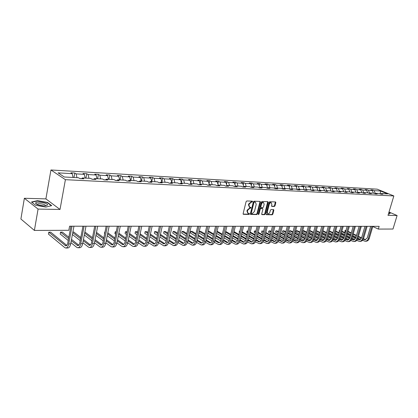 <?xml version="1.0" encoding="UTF-8"?>
<svg xmlns="http://www.w3.org/2000/svg" width="418" height="418" viewBox="0 0 418 418"><rect width="100%" height="100%" fill="white"/><g stroke="black" fill="none" stroke-linecap="round" stroke-linejoin="round"><path stroke-width="0.63" d="M252.576 201.633L252.331 201.152L246.792 200.969L246.103 201.622L243.119 213.666L243.37 214.319L249.013 214.429L249.489 213.969L249.316 213.514L248.193 213.436L247.399 211.336L247.649 210.343L249.839 208.253L251.03 207.814L250.852 207.354L249.745 207.271L248.94 205.149L249.191 204.146L251.385 202.061L252.096 202.087L252.576 201.633M249.405 207.093L248.485 204.914L248.736 203.911L252.122 201.147M243.14 214.1L248.558 214.188L249.044 213.499M247.843 213.248L246.949 211.1L247.195 210.102L250.581 207.333M39.057 205.133L43.592 205.87M274.328 206.476L274.981 205.844L275.823 202.589L275.593 201.941L269.725 201.732L269.061 202.369L266.073 214.047L266.303 214.685L272.181 214.795L272.834 214.162L273.842 210.249L273.618 209.611L271.063 209.543L270.404 210.176L269.903 212.125C269.469 213.337 268.795 213.891 267.886 213.781L267.274 212.072L269.244 204.392C269.678 203.185 270.347 202.631 271.251 202.735L271.872 204.47L271.543 205.75L271.773 206.393L274.328 206.476L273.874 206.246L274.527 205.619L275.352 201.92M388.008 215.359L397.1 215.521L392.993 229.027L378.327 229.085L379.147 226.331L69.587 226.201L68.824 230.302L34.391 230.433L38.075 209.073L60.02 209.465L65.396 179.683L393.845 195.938L388.008 215.359M260.409 202.087L260.069 201.413L254.045 201.21L253.365 201.857L250.377 213.786L250.622 214.434L256.751 214.549L257.425 213.906L260.409 202.087L259.933 201.408M261.966 201.476L267.87 201.669L268.199 202.343L265.205 214.037L264.547 214.674L261.929 214.617L261.699 213.974L262.906 209.225L262.671 208.577L260.889 208.519L260.221 209.162L258.961 214.126L258.423 214.565L258.256 214.115L261.297 202.119L261.966 201.476M397.1 215.521L389.006 212.036M60.02 209.465L45.891 198.89L24.364 198.273L38.075 209.073M24.364 198.273L20.9 219.016L34.391 230.433M380.667 193.952L381.31 193.565L382.836 194.192L381.028 194.098L379.497 193.471L375.62 193.268L377.151 193.9L375.307 193.806L373.776 193.173L369.831 192.964L371.367 193.602L369.486 193.508L367.955 192.865L363.937 192.656L365.468 193.299L363.555 193.2L362.025 192.557L357.928 192.343L359.464 192.991L357.521 192.891L355.984 192.243L351.815 192.024L353.351 192.677L351.366 192.573L349.829 191.919L345.581 191.7L347.118 192.358L345.096 192.254L343.559 191.596L339.228 191.366L340.769 192.029L338.705 191.925L337.169 191.261L332.754 191.026L334.295 191.7L332.195 191.59L330.654 190.916L326.155 190.681L327.696 191.36L325.554 191.251L324.013 190.571L319.43 190.331L320.972 191.016L318.782 190.901L317.246 190.216L312.57 189.976L314.106 190.66L311.88 190.545L310.339 189.856L305.568 189.61L307.11 190.3L304.837 190.185L303.296 189.49L298.431 189.234L299.967 189.934L297.647 189.814L296.111 189.114L291.142 188.852L292.684 189.558L290.317 189.438L288.781 188.732L283.707 188.466L285.248 189.176L282.829 189.051L281.293 188.34L276.12 188.069L277.656 188.79L275.19 188.659L273.654 187.938L268.372 187.666L269.903 188.387L267.384 188.262L265.853 187.53L260.456 187.248L261.987 187.98L259.411 187.849L257.885 187.118L252.373 186.83L253.898 187.567L251.27 187.431L249.745 186.689L244.112 186.397L245.638 187.144L242.947 187.003L241.426 186.256L235.674 185.958L237.189 186.71L234.446 186.569L232.925 185.811L227.042 185.503L228.557 186.266L225.751 186.12L224.236 185.357L218.222 185.043L219.732 185.811L216.858 185.665L215.354 184.892L209.199 184.573L210.703 185.346L207.767 185.195L206.262 184.416L199.971 184.087L201.466 184.871L198.461 184.719L196.967 183.93L190.524 183.596L192.019 184.385L188.941 184.228L187.452 183.434L180.863 183.089L182.342 183.889L179.191 183.727L177.718 182.927L170.967 182.572L172.441 183.382L169.212 183.215L167.743 182.405L160.831 182.044L162.294 182.859L158.992 182.687L157.534 181.872L150.454 181.501L151.906 182.326L148.521 182.149L147.073 181.323L139.816 180.947L141.258 181.778L137.788 181.6L136.352 180.764L128.916 180.377L130.343 181.219L126.785 181.036L125.363 180.189L117.74 179.792L119.151 180.644L115.504 180.456L114.093 179.604L106.276 179.191L107.672 180.053L103.93 179.86L102.541 178.998L94.515 178.58L95.894 179.447L92.054 179.249L90.68 178.376L82.445 177.948L83.809 178.826L79.869 178.622L78.511 177.744L64.304 177.002L58.112 172.864L72.209 173.658L70.898 172.806L74.801 173.031L76.118 173.878L84.295 174.337L82.968 173.496L86.766 173.71L88.104 174.552L96.077 175.001L94.729 174.165L98.434 174.379L99.787 175.21L107.562 175.649L106.198 174.823L109.814 175.027L111.183 175.847L118.759 176.276L117.385 175.461L120.912 175.659L122.291 176.474L129.684 176.892L128.295 176.082L131.738 176.281L133.133 177.086L140.349 177.493L138.948 176.689L142.308 176.882L143.714 177.681L150.757 178.078L149.346 177.284L152.622 177.472L154.043 178.261L160.92 178.648L159.498 177.864L162.701 178.047L164.128 178.826L170.847 179.207L169.415 178.429L172.545 178.606L173.982 179.385L180.545 179.75L179.103 178.982L182.164 179.155L183.606 179.923L190.023 180.283L188.57 179.521L191.564 179.693L193.017 180.451L199.287 180.806L197.829 180.048L200.755 180.215L202.213 180.968L208.347 181.313L206.879 180.566L209.737 180.733L211.205 181.475L217.203 181.814L215.735 181.072L218.53 181.234L220.004 181.971L225.866 182.3L224.393 181.569L227.131 181.725L228.604 182.457L234.346 182.776L232.868 182.049L235.543 182.201L237.027 182.927L242.644 183.246L241.16 182.525L243.783 182.671L245.267 183.392L250.769 183.701L249.28 182.985L251.845 183.136L253.334 183.847L258.721 184.15L257.232 183.439L259.745 183.586L261.24 184.291L266.512 184.589L265.017 183.883L267.478 184.024L268.973 184.725L274.14 185.017L272.646 184.322L275.06 184.458L276.554 185.153L281.617 185.435L280.123 184.746L282.484 184.881L283.984 185.571L288.942 185.848L287.443 185.164L289.763 185.299L291.262 185.979L296.127 186.25L294.627 185.576L296.895 185.707L298.4 186.381L303.165 186.647L301.665 185.979L303.891 186.104L305.391 186.773L310.067 187.039L308.568 186.371L310.752 186.496L312.251 187.159L316.839 187.416L315.334 186.757L317.476 186.877L318.981 187.536L323.48 187.792L321.975 187.139L324.081 187.254L325.58 187.912L329.995 188.157L328.496 187.51L330.554 187.625L332.059 188.272L336.391 188.518L334.886 187.875L336.913 187.99L338.413 188.633L342.666 188.868L341.161 188.231L343.152 188.346L344.651 188.983L348.826 189.218L347.321 188.581L349.276 188.696L350.775 189.328L354.872 189.558L353.372 188.926L355.29 189.035L356.789 189.662L360.812 189.892L359.313 189.265L361.194 189.375L362.688 189.997L366.643 190.221L365.149 189.6L366.994 189.704L368.488 190.321L372.37 190.54L370.876 189.929L372.694 190.033L374.188 190.645L380.526 191L387.643 193.895L381.31 193.565M65.396 179.683L50.944 169.974L377.198 189.166L393.845 195.938M373.368 193.153L372.37 190.54M369.554 193.137L368.488 190.321M374.972 193.665L375.62 193.268M367.636 192.85L366.643 190.221M363.738 192.782L362.688 189.997M369.167 193.372L369.831 192.964M361.805 192.546L360.812 189.892M357.813 192.416L356.789 189.662M363.258 193.079L363.937 192.656M355.87 192.238L354.872 189.558M351.778 192.045L350.775 189.328M357.244 192.776L357.928 192.343M349.819 191.919L348.826 189.218M345.649 191.7L344.651 188.983M351.11 192.468L351.815 192.024M343.68 191.643L342.666 188.868M339.411 191.376L338.413 188.633M344.866 192.155L345.581 191.7M337.425 191.371L336.391 188.518M333.057 191.042L332.059 188.272M338.502 191.836L339.228 191.366M331.051 191.089L329.995 188.157M326.578 190.707L325.58 187.912M332.012 191.512L332.754 191.026M324.551 190.807L323.48 187.792M319.979 190.362L318.981 187.536M325.397 191.183L326.155 190.681M317.931 190.524L316.839 187.416M313.249 190.007L312.251 187.159M318.657 190.843L319.43 190.331M311.185 190.237L310.067 187.039M306.389 189.652L305.391 186.773M311.781 190.498L312.57 189.976M304.304 189.944L303.165 186.647M299.392 189.286L298.4 186.381M304.764 190.153L305.568 189.61M297.287 189.647L296.127 186.25M292.255 188.91L291.262 185.979M297.611 189.798L298.431 189.234M290.129 189.349L288.942 185.848M284.977 188.534L283.984 185.571M290.306 189.432L291.142 188.852M282.808 188.999L281.617 185.435M277.547 188.142L276.554 185.153M282.866 189.056L283.707 188.466M274.14 185.017L275.331 188.612L275.054 188.596M269.965 187.745L268.973 184.725M275.279 188.664L276.12 188.069M267.604 188.215L267.254 188.194M267.677 188.163L266.512 184.589M262.222 187.342L261.24 184.291M267.53 188.267L268.372 187.666M259.688 187.807L259.28 187.786M259.86 187.682L258.721 184.15M254.322 186.93L253.334 183.847M259.615 187.86L260.456 187.248M251.605 187.389L251.14 187.369M251.876 187.191L250.769 183.701M246.249 186.506L245.267 183.392M251.531 187.447L252.373 186.83M243.349 186.966L242.816 186.94M243.725 186.684L242.644 183.246M238.004 186.078L237.027 182.927M243.276 187.018L244.112 186.397M234.911 186.532L234.315 186.501M235.397 186.167L234.346 182.776M229.581 185.639L228.604 182.457M234.838 186.585L235.674 185.958M226.284 186.088L225.621 186.052M226.885 185.629L225.866 182.3M220.97 185.19L220.004 181.971M226.211 186.146L227.042 185.503M217.464 185.634L216.728 185.597M218.18 185.075L217.203 181.814M212.172 184.725L211.205 181.475M217.391 185.691L218.222 185.043M208.446 185.169L207.636 185.127M209.308 184.578L208.347 181.313M203.174 184.254L202.213 180.968M208.373 185.226L209.199 184.573M199.219 184.693L198.331 184.651M200.248 184.103L199.287 180.806M193.973 183.774L193.017 180.451M199.146 184.751L199.971 184.087M189.777 184.207L188.811 184.16M190.979 183.622L190.023 180.283M184.557 183.283L183.606 179.923M189.709 184.27L190.524 183.596M180.116 183.711L179.066 183.659M181.496 183.126L180.545 179.75M174.923 182.781L173.982 179.385M180.048 183.774L180.863 183.089M170.225 183.204L169.086 183.147M171.788 182.619L170.847 179.207M165.063 182.264L164.128 178.826M170.157 183.262L170.967 182.572M160.099 182.682L158.866 182.619M161.855 182.096L160.92 178.648M154.968 181.736L154.043 178.261M160.026 182.744L160.831 182.044M149.722 182.149L148.395 182.081M151.687 181.569L150.757 178.078M144.633 181.198L143.714 177.681M149.654 182.211L150.454 181.501M139.095 181.6L137.663 181.527M141.268 181.02L140.349 177.493M134.042 180.644L133.133 177.086M139.022 181.663L139.816 180.947M128.195 181.041L126.664 180.963M130.594 180.466L129.684 176.892M123.195 180.08L122.291 176.474M128.127 181.104L128.916 180.377M117.024 180.466L115.384 180.383M119.658 179.892L118.759 176.276M112.071 179.494L111.183 175.847M116.956 180.529L117.74 179.792M105.571 179.876L103.81 179.787M108.45 179.306L107.562 175.649M100.67 178.899L99.787 175.21M105.503 179.939L106.276 179.191M93.815 179.27L91.939 179.176M96.95 178.705L96.077 175.001M88.971 178.287L88.104 174.552M93.752 179.338L94.515 178.58M81.756 178.648L79.749 178.549M85.162 178.089L84.295 174.337M76.975 177.66L76.118 173.878M81.688 178.716L82.445 177.948M73.061 177.457L72.209 173.658M45.891 198.89L50.944 169.974M372.793 226.546L378.327 229.085M375.27 193.482L374.188 190.645M380.526 191L380.249 193.78M73.976 177.504L74.801 173.031M85.936 178.131L86.766 173.71M97.598 178.742L98.434 174.379M108.967 179.332L109.814 175.027M120.06 179.912L120.912 175.659M130.881 180.477L131.738 176.281M141.441 181.031L142.308 176.882M151.755 181.569L152.622 177.472M161.839 182.039L162.701 178.047M171.72 182.368L172.545 178.606M181.375 182.697L182.164 179.155M190.807 183.032L191.564 179.693M200.029 183.361L200.755 180.215M209.047 183.695L209.737 180.733M217.867 184.03L218.53 181.234M226.499 184.364L227.131 181.725M234.942 184.699L235.543 182.201M243.203 185.028L243.783 182.671M251.296 185.357L251.845 183.136M259.217 185.686L259.745 183.586M266.977 186.01L267.478 184.024M274.579 186.334L275.06 184.458M282.025 186.653L282.484 184.881M289.324 186.971L289.763 185.299M296.477 187.285L296.895 185.707M303.494 187.593L303.891 186.104M310.37 187.901L310.752 186.496M317.116 188.21L317.476 186.877M323.736 188.508L324.081 187.254M330.23 188.805L330.554 187.625M336.6 189.103L336.913 187.99M342.854 189.391L343.152 188.346M348.993 189.678L349.276 188.696M355.023 189.965L355.29 189.035M360.943 190.247L361.194 189.375M366.758 190.524L366.994 189.704M372.469 190.796L372.694 190.033M47.469 202.427L37.468 200.64L31.46 202.025L35.603 205.269L45.849 207.077L51.707 205.619L47.469 202.427L47.412 202.751M388.474 213.812L389.471 214.011L390.323 213.002L388.897 212.391M250.392 214.215L256.297 214.314L256.971 213.666L259.954 201.857M254.379 202.16L253.898 202.615L251.281 213.07L251.453 213.53L252.268 213.551L254.437 211.477L256.229 204.355L255.435 202.234L253.919 201.925L253.444 202.38L253.898 202.615M251.072 213.3L250.826 212.835L253.444 202.38M255.299 202.166L254.666 201.951L255.121 202.181M253.919 201.925L254.666 201.951M261.71 214.397L264.092 214.439L264.751 213.802L267.719 201.664M262.311 208.394L260.435 208.284L259.766 208.927L258.512 213.891L258.961 214.126M258.24 214.277L258.512 213.891M264.166 204.271L263.523 202.521C262.598 202.411 261.919 202.97 261.48 204.193L260.785 206.931L261.125 207.6L262.807 207.641L263.471 207.004L264.166 204.271M263.324 202.422L263.063 202.291C262.138 202.181 261.459 202.74 261.025 203.963L261.48 204.193M260.926 207.537L260.33 206.701L261.025 203.963M271.559 206.184L273.874 206.246M271.036 202.631L270.791 202.505C269.887 202.406 269.218 202.955 268.784 204.162L269.244 204.392M267.63 213.65L266.82 211.842L268.784 204.162M266.083 214.471L271.726 214.559L272.379 213.932L273.377 209.596M36.936 204.141L36.632 204.188M37.416 200.943L37.468 200.64M66.812 245.382L50.693 232.189L48.786 232.199L48.446 234.117L64.722 247.576L65.783 248.026C67.162 247.952 68.134 246.599 68.704 243.971L72.011 226.206M65.997 248.02L67.726 247.984C69.111 247.905 70.083 246.557 70.652 243.934L73.965 226.206M70.893 226.206L67.742 243.187C67.361 244.943 66.713 245.841 65.788 245.894L48.786 232.199M70.898 242.639L76.708 247.31L77.785 247.754C79.18 247.681 80.167 246.343 80.742 243.746L84.081 226.211M77.999 247.749L79.676 247.712C81.076 247.634 82.064 246.301 82.644 243.715L85.988 226.211M82.952 226.206L79.765 242.973C79.378 244.708 78.72 245.601 77.79 245.648L71.259 240.705M78.793 245.178L71.504 239.378M68.839 237.257L62.392 232.121L60.537 232.131L60.192 234.023L68.238 240.496M68.594 238.573L60.537 232.131M82.837 242.701L88.391 247.054L89.483 247.493C90.894 247.414 91.892 246.092 92.477 243.532L95.847 226.211M89.698 247.487L91.328 247.451C92.744 247.372 93.747 246.056 94.327 243.495L97.707 226.216M94.703 226.211L91.485 242.769C91.098 244.478 90.429 245.361 89.483 245.413L83.203 240.789M90.471 244.974L83.443 239.524M80.805 237.481L73.814 232.053L72.873 232.058M80.569 238.735L72.763 232.654M72.413 234.529L80.209 240.637M35.671 202.944L35.645 203.2C35.65 204.637 42.882 206.419 46.053 205.766L47.48 205.039C48.446 203.091 36.225 200.912 35.671 202.944M45.353 205.849L45.447 205.703C46.09 204.512 38.895 202.996 37.568 204.047L37.385 204.559M35.603 205.269L31.747 202.249L37.568 200.906L47.26 202.636L51.336 205.713M388.855 212.537L390.109 213.076L389.341 213.985M390.025 213.352L390.109 213.076M94.473 242.738L99.787 246.803L100.89 247.231C102.321 247.158 103.33 245.852 103.915 243.323L107.322 226.216M101.109 247.226L102.692 247.195C104.124 247.116 105.137 245.815 105.723 243.286L109.135 226.222M106.162 226.216L102.912 242.565C102.525 244.258 101.851 245.126 100.895 245.178L94.844 240.852M101.861 244.776L95.079 239.645M92.472 237.675L84.885 231.99M92.242 238.871L84.666 233.119M84.316 234.968L91.876 240.752M105.827 242.764L110.906 246.557L112.024 246.981C113.466 246.902 114.485 245.617 115.075 243.114L118.508 226.222M112.243 246.975L113.78 246.944C115.227 246.866 116.251 245.58 116.841 243.083L120.274 226.222M117.338 226.222L114.062 242.372C113.67 244.044 112.991 244.901 112.024 244.953L106.203 240.899M112.97 244.582L106.433 239.744M103.852 237.837L96.495 232.403M103.627 238.986L96.276 233.531M95.915 235.365L103.256 240.841M116.904 242.769L121.758 246.317L122.887 246.735C124.345 246.657 125.374 245.387 125.97 242.915L129.423 226.227M123.111 246.73L124.601 246.698C126.064 246.62 127.093 245.35 127.689 242.884L131.147 226.227M128.242 226.227L124.945 242.179C124.548 243.83 123.859 244.682 122.887 244.729L117.28 240.925M123.812 244.389L117.505 239.827M114.955 237.983L107.813 232.821M105.038 231.875L104.652 233.829M114.731 239.075L107.598 233.902M105.007 232.021L104.714 232.058L104.448 233.678M107.238 235.715L114.36 240.914M127.715 242.764L132.354 246.082L133.488 246.495C134.962 246.421 135.996 245.162 136.597 242.717L140.077 226.232M133.718 246.489L135.166 246.458C136.639 246.38 137.679 245.126 138.274 242.691L141.759 226.232M138.886 226.232L135.563 241.996C135.166 243.626 134.471 244.462 133.488 244.514L128.091 240.94M134.397 244.196L128.31 239.89M125.787 238.103L118.853 233.197M116.204 231.807L115.237 231.812L114.877 233.599L115.718 234.2M125.572 239.153L118.644 234.232M116.084 232.413L115.237 231.812L114.877 233.599M118.278 236.029L125.196 240.967M138.264 242.748L142.7 245.852L143.844 246.259C145.328 246.186 146.373 244.943 146.974 242.529L150.475 226.237M144.074 246.254L145.48 246.223C146.964 246.15 148.009 244.906 148.615 242.497L152.121 226.237M149.273 226.237L145.934 241.813C145.532 243.422 144.837 244.253 143.844 244.305L138.645 240.946M143.087 244.034L144.722 244.002L138.86 239.937M136.362 238.208L129.632 233.537M127.093 231.781L125.431 231.755L125.066 233.521L126.523 234.54M136.153 239.211L129.423 234.529M126.889 232.769L125.431 231.755L125.066 233.521M129.052 236.306L135.772 241.008M148.562 242.722L153.955 246.03C155.449 245.956 156.504 244.729 157.111 242.341L160.627 226.242M154.19 246.024L155.553 245.998C157.053 245.92 158.103 244.692 158.709 242.315L162.231 226.242M159.42 226.237L156.06 241.635C155.658 243.229 154.953 244.049 153.955 244.096L148.949 240.94M154.827 243.825L149.158 239.969M146.687 238.291L140.15 233.845M137.642 232.142L136.973 231.687L135.395 231.697L135.03 233.443L137.073 234.838M146.483 239.253L139.946 234.801M137.438 233.087L135.395 231.697L135.03 233.443M139.575 236.557L146.101 241.034M158.621 242.68L163.835 245.81C165.34 245.732 166.401 244.514 167.012 242.158L170.544 226.242M164.07 245.805L165.397 245.774C166.907 245.7 167.963 244.483 168.574 242.132L172.111 226.242M169.327 226.242L165.956 241.463C165.549 243.036 164.844 243.846 163.835 243.898L159.018 240.92M164.692 243.642L159.221 239.995M156.776 238.359L150.417 234.122M147.935 232.465L146.681 231.629L145.14 231.64L144.774 233.364L147.371 235.109M156.572 239.289L150.224 235.036M147.742 233.38L145.14 231.64L144.774 233.364M149.848 236.776L156.191 241.045M168.449 242.633L173.491 245.591C175.006 245.512 176.072 244.311 176.683 241.98L180.236 226.248M173.726 245.585L175.022 245.554C176.537 245.481 177.598 244.279 178.214 241.954L181.767 226.248M179.008 226.248L175.623 241.29C175.215 242.848 174.505 243.652 173.491 243.699L168.851 240.899M174.327 243.459L169.05 240.005M166.63 238.422L160.449 234.373M157.994 232.763L156.18 231.577L154.67 231.582L154.299 233.291L157.429 235.355M166.432 239.31L160.256 235.256M157.805 233.641L154.67 231.582L154.299 233.291M159.88 236.975L166.045 241.05M178.047 242.576L182.932 245.376C184.453 245.303 185.524 244.112 186.141 241.808L189.704 226.253M183.168 245.371L184.427 245.345C185.947 245.267 187.018 244.081 187.635 241.782L191.204 226.253M188.471 226.253L185.069 241.123C184.662 242.665 183.946 243.459 182.927 243.506L178.46 240.867M183.753 243.281L178.653 240.005M176.26 238.464L170.251 234.597M167.822 233.035L165.471 231.52L163.997 231.53L163.621 233.218L167.257 235.574M176.067 239.321L170.063 235.449M167.634 233.881L163.997 231.53L163.621 233.218M169.687 237.152L175.68 241.04M187.426 242.513L192.16 245.167C193.691 245.094 194.767 243.919 195.384 241.635L198.963 226.258M192.4 245.162L193.623 245.136C195.154 245.058 196.225 243.887 196.847 241.609L200.426 226.258M197.724 226.253L194.307 240.961C193.9 242.487 193.179 243.271 192.16 243.318L187.854 240.831M192.964 243.109L188.043 240M185.67 238.5L179.834 234.806M177.425 233.281L174.562 231.467L173.12 231.478L172.744 233.145L176.866 235.773M185.482 239.326L179.646 235.621M177.242 234.096L173.12 231.478L172.744 233.145M179.265 237.309L185.096 241.024M196.601 242.445L201.189 244.964C202.725 244.891 203.801 243.725 204.423 241.473L208.012 226.258M201.424 244.958L202.615 244.932C204.156 244.859 205.233 243.694 205.855 241.447L209.444 226.258M206.769 226.258L203.347 240.805C202.934 242.309 202.213 243.088 201.183 243.135L197.04 240.784M201.972 242.936L197.223 239.989M194.877 238.526L189.197 234.989M186.815 233.505L183.46 231.415L182.049 231.426L181.673 233.077L186.256 235.951M194.689 239.321L189.014 235.773M186.637 234.289L182.049 231.426L181.673 233.077M188.633 237.445L194.302 241.003M205.567 242.372L210.019 244.765C211.56 244.687 212.642 243.537 213.264 241.306L216.864 226.263M210.259 244.76L211.414 244.734C212.961 244.655 214.042 243.506 214.664 241.285L218.264 226.263M215.615 226.263L212.182 240.648C211.769 242.137 211.043 242.905 210.014 242.957L206.022 240.737M210.787 242.769L206.205 239.969M203.874 238.542L198.351 235.156M195.995 233.709L192.17 231.363L190.791 231.373L190.415 233.009L195.436 236.113M203.697 239.31L198.174 235.914M195.817 234.467L190.791 231.373L190.415 233.009M197.787 237.565L203.3 240.972M214.34 242.294L218.656 244.567C220.208 244.493 221.294 243.354 221.916 241.149L225.521 226.269M218.896 244.561L220.025 244.535C221.577 244.462 222.663 243.323 223.285 241.123L226.89 226.269M224.273 226.263L220.829 240.496C220.411 241.97 219.69 242.733 218.651 242.78L214.81 240.684M219.413 242.602L214.988 239.942M212.684 238.553L207.307 235.303M204.972 233.892L200.703 231.316L199.349 231.326L198.973 232.941L204.418 236.254M212.506 239.289L207.129 236.034M204.799 234.623L199.224 231.415M206.743 237.675L212.104 240.935M198.968 232.502L198.973 232.941M222.919 242.215L227.115 244.378C228.667 244.305 229.759 243.177 230.381 240.993L233.996 226.269M227.355 244.373L228.453 244.347C230.004 244.274 231.097 243.145 231.724 240.967L235.334 226.269M232.737 226.269L229.289 240.35C228.876 241.808 228.15 242.56 227.11 242.607L223.405 240.627M227.857 242.44L223.578 239.911M221.3 238.553L216.064 235.439M213.755 234.064L209.057 231.269L208.258 231.274M221.127 239.268L215.897 236.144M213.588 234.77L208.19 231.551M207.814 233.15L213.201 236.384M215.505 237.769L220.714 240.893M231.321 242.132L235.391 244.19C236.949 244.117 238.041 242.999 238.668 240.841L242.288 226.274M235.632 244.185L236.703 244.159C238.26 244.086 239.352 242.973 239.979 240.815L243.6 226.274M241.029 226.274L237.576 240.204C237.158 241.646 236.426 242.388 235.386 242.44L231.818 240.569M236.118 242.283L231.99 239.875M229.733 238.553L224.638 235.559M222.35 234.216L217.078 231.222M229.56 239.242L224.471 236.243M222.183 234.9L216.937 231.812M216.555 233.396L221.796 236.499M224.079 237.847L229.142 240.841M239.54 242.043L243.495 244.007C245.058 243.934 246.155 242.827 246.782 240.69L250.403 226.279M243.741 244.002L244.781 243.976C246.343 243.903 247.44 242.801 248.067 240.669L251.688 226.279M249.144 226.274L245.685 240.063C245.267 241.489 244.535 242.226 243.49 242.273L240.057 240.507M244.211 242.126L240.225 239.838M237.988 238.542L233.025 235.668M230.757 234.357L225.647 231.394M237.821 239.206L232.863 236.332M230.595 235.015L225.49 232.047M225.109 233.62L230.208 236.598M232.471 237.92L237.387 240.784M247.592 241.954L251.437 243.825C253 243.751 254.097 242.659 254.724 240.543L258.355 226.279M251.678 243.819L252.691 243.798C254.259 243.725 255.356 242.633 255.983 240.522L259.615 226.279M257.091 226.279L253.627 239.922C253.209 241.332 252.477 242.064 251.427 242.111L248.125 240.439M252.138 241.97L248.287 239.791M246.071 238.526L241.238 235.762M238.991 234.482L234.017 231.635M245.909 239.169L241.076 236.405M238.835 235.12L233.861 232.272M233.479 233.829L238.443 236.687M240.684 237.978L245.46 240.726M255.471 241.86L259.212 243.652C260.78 243.579 261.877 242.497 262.509 240.402L266.141 226.284M259.453 243.647L260.445 243.621C262.013 243.548 263.11 242.471 263.737 240.381L267.374 226.284M264.871 226.284L261.407 239.786C260.989 241.181 260.252 241.907 259.207 241.954L256.02 240.371M259.897 241.818L256.182 239.749M253.987 238.506L249.28 235.851M247.054 234.597L242.21 231.859M239.833 231.086L239.425 232.742M253.825 239.133L249.123 236.473M246.902 235.214L242.059 232.476M239.807 231.201L239.326 231.248L239.227 232.627M241.672 234.017L246.51 236.771M248.731 238.03L253.36 240.663M263.194 241.771L266.83 243.48C268.403 243.407 269.5 242.335 270.132 240.261L273.764 226.284M267.076 243.475L268.037 243.448C269.61 243.38 270.707 242.309 271.339 240.24L274.971 226.284M272.494 226.284L269.025 239.65C268.607 241.034 267.875 241.75 266.825 241.797L263.758 240.303M267.504 241.672L263.915 239.697M261.741 238.485L257.154 235.93M254.954 234.702L250.23 232.068M247.947 231.039L247.184 231.044L246.803 232.57L247.472 232.941M261.584 239.091L257.002 236.531M254.797 235.297L250.079 232.664M247.853 231.42L246.897 231.201L246.803 232.57M249.698 234.195L254.41 236.839M256.605 238.072L261.104 240.596M270.76 241.677L274.297 243.307C275.87 243.239 276.972 242.174 277.599 240.125L281.236 226.29M274.542 243.302L275.483 243.281C277.056 243.208 278.153 242.153 278.785 240.104L282.422 226.29M279.966 226.29L276.497 239.519C276.079 240.888 275.342 241.599 274.292 241.646L271.339 240.235L270.132 240.261M274.96 241.526L271.491 239.645M269.338 238.459L264.871 235.998M262.687 234.796L258.089 232.262M255.879 231.044L254.614 231.002L254.233 232.512L255.351 233.129M269.187 239.044L264.719 236.578M262.535 235.376L257.943 232.836M255.732 231.619L254.316 231.159L254.233 232.512M257.556 234.352L262.149 236.901M264.322 238.108L268.685 240.528M278.169 241.583L281.617 243.145C283.19 243.072 284.292 242.022 284.924 239.989L288.556 226.29M281.863 243.14L282.777 243.119C284.35 243.046 285.452 241.996 286.084 239.969L289.716 226.295M287.286 226.29L283.817 239.394C283.399 240.747 282.662 241.447 281.607 241.494L278.769 240.162M282.265 241.379L278.921 239.592M276.784 238.427L272.426 236.055M270.268 234.879L265.785 232.439M263.596 231.248L261.903 230.961L261.522 232.455L263.068 233.301M276.632 238.997L272.28 236.619M270.122 235.444L265.639 232.998M263.455 231.807L261.903 230.961L261.522 232.455M265.252 234.498L269.73 236.954M271.888 238.135L276.115 240.454M285.437 241.484L288.791 242.978C290.369 242.91 291.471 241.87 292.098 239.859L295.735 226.295M289.037 242.973L289.93 242.957C291.503 242.884 292.61 241.844 293.237 239.838L296.874 226.295M294.465 226.295L290.991 239.268C290.573 240.611 289.836 241.301 288.786 241.348L286.048 240.089M289.428 241.243L286.199 239.535M284.083 238.396L279.835 236.107M277.693 234.953L273.325 232.601M271.162 231.436L270.185 230.914L269.051 230.919L268.67 232.398L270.634 233.463M283.937 238.944L279.689 236.656M277.552 235.501L273.184 233.15M271.021 231.98L269.051 230.919L268.586 231.661L268.67 232.398M272.797 234.634L277.155 237.001M279.297 238.155L283.399 240.381M292.558 241.39L295.829 242.821C297.407 242.748 298.509 241.719 299.136 239.728L302.773 226.3M296.075 242.816L296.942 242.795C298.52 242.727 299.622 241.698 300.255 239.707L303.886 226.3M301.498 226.295L298.029 239.143C297.611 240.47 296.874 241.16 295.819 241.207L293.185 240.01M296.456 241.102L293.331 239.477M291.236 238.359L287.098 236.154M284.971 235.02L280.718 232.758M278.571 231.614L277.181 230.872L276.068 230.877L275.687 232.345L278.048 233.61M291.09 238.892L286.957 236.687M284.836 235.553L280.577 233.286M278.43 232.136L276.068 230.877L275.749 231.029L275.687 232.345M280.191 234.759L284.439 237.037M286.56 238.171L290.536 240.308M299.539 241.29L302.731 242.665C304.304 242.597 305.412 241.573 306.039 239.603L309.67 226.3M302.972 242.659L303.823 242.639C305.401 242.571 306.504 241.552 307.131 239.582L310.762 226.3M308.4 226.3L304.931 239.023L302.721 241.066L300.187 239.937M303.343 240.967L300.333 239.415M298.253 238.323L294.215 236.191M292.114 235.083L287.96 232.899M285.834 231.776L284.041 230.83L282.949 230.835L282.568 232.288L285.311 233.746M298.112 238.84L294.079 236.713M291.973 235.6L287.824 233.411M285.698 232.288L282.949 230.835L282.625 230.987L282.568 232.288M287.438 234.874L291.581 237.069M293.682 238.182L297.538 240.23M306.389 241.196L309.498 242.513C311.076 242.44 312.178 241.432 312.805 239.477L316.436 226.305M309.743 242.508L310.569 242.487C312.147 242.419 313.249 241.405 313.881 239.457L317.513 226.305M315.167 226.305L311.697 238.903L309.487 240.93L307.047 239.859M310.104 240.831L307.193 239.357M305.13 238.281L301.195 236.227M299.11 235.141L295.066 233.03M292.955 231.927L290.776 230.793L289.705 230.799L289.324 232.236L292.438 233.871M304.994 238.788L301.059 236.729M298.974 235.642L294.93 233.526M292.825 232.424L289.705 230.799L289.376 230.945L289.324 232.236M294.544 234.973L298.583 237.095M300.662 238.192L304.398 240.151M313.108 241.097L316.139 242.362C317.717 242.294 318.819 241.29 319.446 239.352L323.077 226.305M316.384 242.356L317.194 242.335C318.772 242.268 319.875 241.27 320.501 239.336L324.128 226.305M321.803 226.305L318.338 238.788L316.128 240.794L313.782 239.78M316.734 240.7L313.923 239.295M311.88 238.239L308.04 236.254M305.976 235.188L302.031 233.15M299.941 232.068L297.391 230.752L296.341 230.757L295.96 232.183L299.424 233.986M311.744 238.73L307.909 236.745M305.84 235.674L301.9 233.636M299.81 232.554L296.341 230.757L296.001 230.903L295.96 232.183M301.509 235.073L305.448 237.116M307.512 238.192L311.128 240.068M319.697 241.003L322.654 242.215C324.232 242.142 325.335 241.149 325.967 239.232L329.588 226.31M322.9 242.21L323.689 242.189C325.267 242.121 326.369 241.129 326.996 239.216L330.622 226.31M328.318 226.31L324.854 238.673L322.644 240.658L320.387 239.702M323.239 240.575L320.528 239.232M318.506 238.192L314.759 236.28M312.711 235.229L308.86 233.26M306.791 232.199L303.886 230.715L302.851 230.72L302.47 232.136L306.274 234.09M318.37 238.673L314.629 236.755M312.58 235.705L308.73 233.735M306.66 232.674L302.669 230.799M308.343 235.156L312.183 237.137M314.231 238.187L317.732 239.989M302.407 231.755L302.47 232.136M326.165 240.904L329.055 242.069C330.628 242.001 331.73 241.014 332.357 239.117L335.978 226.31M329.295 242.064L330.068 242.048C331.641 241.975 332.744 240.993 333.371 239.096L336.992 226.31M334.708 226.31L331.249 238.558L329.044 240.528L326.866 239.624M329.63 240.444L327.012 239.164M325 238.15L321.348 236.295M319.315 235.266L315.564 233.364M313.51 232.324L310.26 230.679L309.566 230.684M324.87 238.615L321.217 236.76M319.19 235.731L315.433 233.824M313.385 232.784L309.529 230.825M309.142 232.225L312.993 234.19M315.047 235.235L318.793 237.147M320.82 238.182L324.211 239.906M332.514 240.805L335.33 241.928C336.908 241.86 338.01 240.883 338.637 239.002L342.253 226.316M335.576 241.923L336.328 241.907C337.901 241.834 339.003 240.862 339.63 238.981L343.246 226.316M340.983 226.316L337.53 238.448L335.32 240.402L333.224 239.545M335.9 240.324L333.371 239.101L332.357 239.117M331.38 238.103L327.811 236.311M325.8 235.297L322.137 233.458M320.099 232.439L316.311 230.642M331.249 238.553L327.686 236.76M325.674 235.747L322.012 233.908M319.979 232.883L316.217 230.992M315.83 232.382L319.592 234.279M321.625 235.308L325.282 237.152M327.289 238.171L330.57 239.827M338.742 240.711L341.496 241.787C343.073 241.719 344.171 240.752 344.798 238.887L348.408 226.316M341.741 241.782L342.473 241.766C344.051 241.698 345.148 240.731 345.775 238.871L349.385 226.316M347.139 226.316L343.69 238.338L341.485 240.277L339.468 239.467M342.055 240.198L339.615 239.033M337.639 238.051L334.16 236.322M332.164 235.329L328.59 233.547M326.573 232.544L322.9 230.715M337.514 238.495L334.034 236.76M332.038 235.768L328.464 233.986M326.448 232.978L322.78 231.149M322.398 232.528L326.061 234.362M328.078 235.371L331.646 237.158M333.637 238.155L336.809 239.744M344.86 240.616L347.551 241.651C349.124 241.583 350.221 240.627 350.848 238.777L354.454 226.321M347.792 241.646L348.507 241.63C350.085 241.562 351.183 240.606 351.81 238.756L355.415 226.321M353.189 226.321L349.741 238.234L347.541 240.151L345.597 239.389M348.1 240.078L345.743 238.971M343.789 238.004L340.388 236.327M338.408 235.35L334.922 233.631M332.921 232.643L329.337 230.877M343.664 238.432L340.268 236.755M338.287 235.778L334.802 234.054M332.801 233.066L329.222 231.3M328.835 232.664L332.414 234.441M334.41 235.428L337.896 237.158M339.871 238.14L342.938 239.66M350.869 240.517L353.497 241.515C355.07 241.447 356.167 240.496 356.789 238.668L360.394 226.321M353.738 241.51L354.438 241.494C356.011 241.426 357.108 240.481 357.735 238.652L361.335 226.321M359.125 226.321L355.687 238.129L353.482 240.031L351.616 239.31M354.036 239.958L351.763 238.903M349.824 237.952L346.506 236.332M344.542 235.371L341.135 233.704M339.155 232.732L335.659 231.023M349.699 238.37L346.386 236.75M344.422 235.789L341.02 234.122M339.035 233.15L335.544 231.436M333.245 231.483L333.491 230.626M335.158 232.789L338.648 234.508M340.628 235.48L344.03 237.158M345.989 238.119L348.952 239.577M356.768 240.423L359.334 241.385C360.906 241.317 362.004 240.376 362.625 238.558L366.22 226.326M359.579 241.379L360.264 241.364C361.831 241.296 362.928 240.355 363.55 238.542L367.145 226.326M364.956 226.321L361.523 238.03L359.323 239.911L357.526 239.232M359.867 239.843L357.677 238.835M355.749 237.905L352.51 236.332M350.566 235.386L347.243 233.772M345.273 232.821L341.861 231.164M339.787 230.506L339.379 231.943M355.629 238.307L352.395 236.74M350.446 235.794L347.123 234.179M345.158 233.223L341.746 231.567M339.761 230.6L339.197 230.647L339.186 231.849M341.365 232.91L344.772 234.571M346.736 235.527L350.054 237.147M351.998 238.098L354.861 239.493M362.563 240.329L365.071 241.254C366.643 241.186 367.741 240.256 368.362 238.453L371.952 226.326M365.316 241.249L365.985 241.233C367.553 241.165 368.65 240.235 369.272 238.438L372.856 226.326M370.688 226.326L367.255 237.926L365.06 239.796L363.331 239.153M365.593 239.728L363.482 238.767M361.575 237.852L358.409 236.327M356.481 235.397L353.236 233.84M351.282 232.899L347.954 231.295M345.947 230.47L345.32 230.475L344.944 231.802L345.487 232.068M361.45 238.244L358.294 236.724M356.366 235.794L353.121 234.232M351.172 233.291L347.839 231.687M345.869 230.741L344.944 230.611L344.944 231.802M347.457 233.019L350.786 234.629M352.729 235.574L355.974 237.142M357.902 238.072L360.666 239.409M250.925 201.831L251.385 202.061M248.736 203.911L249.191 204.146M248.485 204.914L248.94 205.149M250.095 208.033L250.549 208.268M249.384 208.018L249.839 208.253M247.195 210.102L247.649 210.343M246.949 211.1L247.399 211.336M248.558 214.188L249.013 214.429M243.182 214.178L243.48 214.34M251.641 201.852L252.096 202.087M256.971 213.666L257.425 213.906M256.297 214.314L256.751 214.549M250.439 214.303L250.727 214.455M250.826 212.835L251.281 213.07M267.739 202.113L268.199 202.343M264.751 213.802L265.205 214.037M264.092 214.439L264.547 214.674M261.762 214.491L262.034 214.633M262.117 208.326L262.572 208.556M260.435 208.284L260.889 208.519M259.766 208.927L260.221 209.162M260.33 206.701L260.785 206.931M266.82 211.842L267.274 212.072M273.388 210.019L273.842 210.249M272.379 213.932L272.834 214.162M271.726 214.559L272.181 214.795M266.135 214.565L266.402 214.7M275.368 202.364L275.823 202.589M274.527 205.619L274.981 205.844M68.704 243.971L70.652 243.934M65.088 245.596L66.629 245.565M80.742 243.746L82.644 243.715M77.074 245.356L78.636 245.324M92.477 243.532L94.327 243.495M88.762 245.12L90.345 245.089M103.915 243.323L105.723 243.286M100.163 244.896L101.762 244.859M115.075 243.114L116.841 243.083M111.287 244.671L112.902 244.64M125.97 242.915L127.689 242.884M122.14 244.452L123.775 244.42M136.597 242.717L138.274 242.691M132.736 244.243L134.382 244.206M146.974 242.529L148.615 242.497M157.111 242.341L158.709 242.315M153.192 243.83L154.791 243.798M167.012 242.158L168.574 242.132M163.067 243.631L164.629 243.6M176.683 241.98L178.214 241.954M172.718 243.438L174.243 243.407M186.141 241.808L187.635 241.782M182.154 243.25L183.643 243.219M195.384 241.635L196.847 241.609M191.376 243.067L192.839 243.036M204.423 241.473L205.855 241.447M200.4 242.884L201.826 242.858M213.264 241.306L214.664 241.285M209.225 242.706L210.625 242.68M221.916 241.149L223.285 241.123M217.862 242.534L219.231 242.508M230.381 240.993L231.724 240.967M226.316 242.367L227.653 242.335M238.668 240.841L239.979 240.815M234.592 242.2L235.904 242.174M246.782 240.69L248.067 240.669M242.696 242.038L243.976 242.012M254.724 240.543L255.983 240.522M250.633 241.876L251.887 241.85M262.509 240.402L263.737 240.381M258.402 241.719L259.635 241.698M266.02 241.567L267.227 241.547M277.599 240.125L278.785 240.104M273.487 241.421L274.668 241.395M284.924 239.989L286.084 239.969M280.802 241.27L281.962 241.249M292.098 239.859L293.237 239.838M287.981 241.129L289.115 241.108M299.136 239.728L300.255 239.707M295.014 240.987L296.127 240.967M306.039 239.603L307.131 239.582M301.911 240.846L303.008 240.825M312.805 239.477L313.881 239.457M308.683 240.711L309.754 240.69M319.446 239.352L320.501 239.336M315.324 240.58L316.374 240.559M325.967 239.232L326.996 239.216M321.839 240.449L322.874 240.428M328.235 240.319L329.248 240.303M338.637 239.002L339.63 238.981M334.515 240.193L335.508 240.178M344.798 238.887L345.775 238.871M340.68 240.073L341.658 240.052M350.848 238.777L351.81 238.756M346.731 239.948L347.692 239.932M356.789 238.668L357.735 238.652M352.677 239.833L353.623 239.812M362.625 238.558L363.55 238.542M358.519 239.713L359.449 239.697M368.362 238.453L369.272 238.438M364.261 239.598L365.17 239.582M250.999 213.29L251.375 213.488M254.975 202.004L255.435 202.234M262.217 208.342L262.671 208.577M263.063 202.291L263.523 202.521M270.791 202.505L271.251 202.735M37.348 204.449L35.645 203.2M37.474 204.595L37.568 204.047"/></g></svg>
